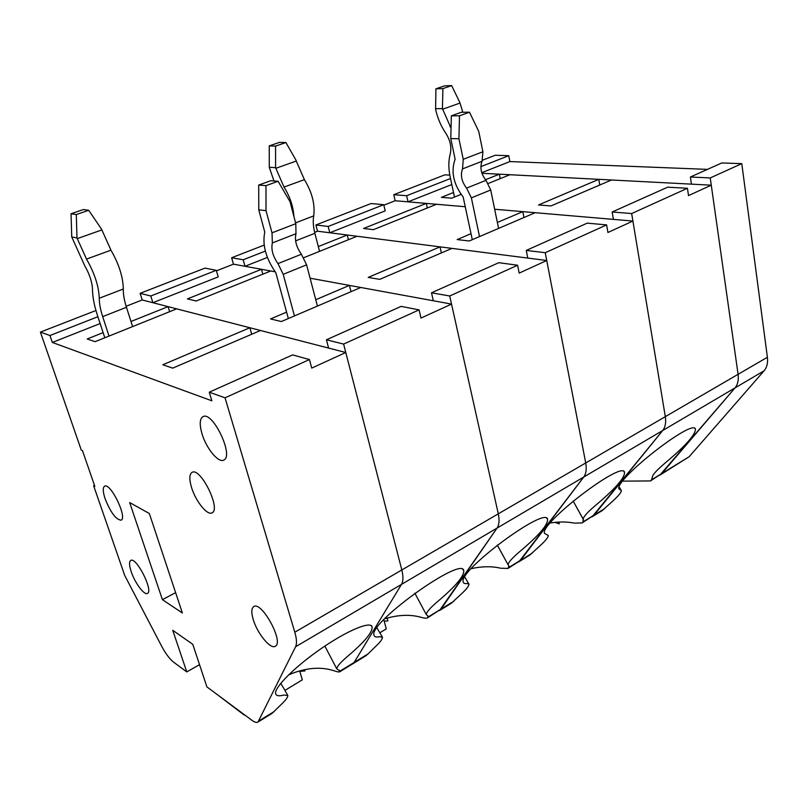 <?xml version="1.0" encoding="UTF-8"?>
<svg xmlns="http://www.w3.org/2000/svg" width="808" height="808" viewBox="0 0 808 808"><rect width="100%" height="100%" fill="white"/><g stroke="black" fill="none" stroke-linecap="round" stroke-linejoin="round"><path stroke-width="1.21" d="M314.655 232.32L317.504 231.199L315.908 224.977L328.179 226.462L329.785 232.775L527.775 258.075L526.26 250.419L545.238 252.712L585.719 462.964C586.8 469.014 586.143 473.7 583.74 477.033L519.029 561.681L529.907 555.005L539.855 545.915C545.541 540.734 548.349 537.239 548.279 535.441L544.491 533.381C539.572 523.564 621.544 460.782 624.503 472.074C625.129 477.518 615.484 488.608 595.587 505.354C587.557 512.151 583.416 516.726 583.184 519.1L583.063 521.867L582.063 522.928L574.508 523.14C567.034 521.655 558.924 521.604 550.187 523.008M471.024 233.674L457.176 239.572L469.216 240.996L535.199 212.706L632.906 221.049L665.317 416.655C666.206 422.523 665.337 427.139 662.722 430.502L592.224 516.716L602.253 510.555L612.292 501.536C618.342 496.072 621.352 492.415 621.342 490.587L618.958 488.88C613.969 480.275 692.345 418.696 695.385 428.907C695.819 434.34 685.78 445.683 665.257 462.913C656.965 469.923 652.662 474.609 652.369 476.983L651.591 479.78L650.43 480.932L622.715 481.124M315.908 224.977L371.034 203.545L383.739 204.697L328.179 226.462M383.851 205.181L395.173 200.738L426.281 203.404L427.301 207.989M329.785 232.775L385.194 210.868L383.739 204.697M426.281 203.404L363.56 228.482L373.468 229.654L436.532 204.273L465.297 206.737L408.02 201.838L451.803 184.537M303.727 257.722L357.055 236.259L440.027 246.864L368.216 277.407L379.72 279.366L451.965 248.389L546.733 260.499L585.719 462.964L665.317 416.655L631.664 213.544L612.161 211.999L613.423 219.382L494.658 209.242L522.827 211.646L523.978 217.514M526.26 250.419L587.244 223.139L606.606 224.897L607.929 232.492L632.906 221.049M497.364 222.473L522.827 211.646M545.238 252.712L606.606 224.897M459.51 115.807L469.488 112.211L461.287 112.262L451.339 115.837L459.51 115.807L458.924 138.754L450.793 138.592L455.116 159.216C450.743 171.538 453.419 184.133 463.156 197.001L472.306 239.673M498.587 228.401L490.719 189.991L485.992 180.346C481.033 173.841 479.72 167.478 482.073 161.277L482.901 151.752L478.73 131.371L469.488 112.211M479.518 236.572L471.367 197.859L466.58 188.113C461.6 181.527 460.247 175.124 462.519 168.892L463.247 159.307L458.924 138.754M451.339 115.837L450.793 138.592M488.244 183.466L509.939 174.73L598.789 179.336L538.532 204.959L550.975 205.939L611.474 179.992L711.272 185.173L738.088 374.316L665.317 416.655C666.206 422.523 665.337 427.139 662.722 430.502L594.021 515.14L582.073 522.948M395.173 200.738L393.769 194.708L406.626 195.718L408.02 201.838M767.398 357.267L738.088 374.316C738.805 380.002 737.775 384.547 734.997 387.931L659.823 475.185L689.184 456.702L764.126 370.771C766.964 367.377 768.055 362.883 767.398 357.267L741.784 163.64L721.807 162.963L690.385 177.013L710.242 177.932L738.088 374.316C738.805 380.002 737.775 384.547 734.997 387.931L661.732 473.559L650.44 480.952M393.769 194.708L444.834 174.841L449.814 175.124M406.626 195.718L450.511 178.518M690.385 177.013L691.436 184.143L481.952 173.276L499.354 174.185L500.243 178.629M599.768 185.012L598.789 179.336M453.52 192.506L441.35 197.374L451.672 198.182L461.065 194.395M485.467 179.73L499.354 174.185M612.161 211.999L667.66 187.183L687.426 188.274L688.517 195.587L711.272 185.173M631.664 213.544L687.426 188.274M451.046 128.199L442.43 108.626L442.895 88.607L451.652 85.597L444.642 85.84L435.916 88.819L435.603 109.312C437.593 118.251 441.017 126.28 445.895 133.381C450.268 140.299 451.723 147.107 450.258 153.803C448.4 160.671 448.379 168.417 450.187 177.043L454.5 197.041M462.832 112.251L459.823 102.465L451.652 85.597M435.916 88.819L442.895 88.607M460.762 194.526L460.6 193.738M442.43 108.626L435.472 108.696M555.096 522.362L559.257 523.867L558.894 522.079M482.568 160.176L495.254 155.237L508.737 155.702L509.899 161.57L707.465 169.377M480.851 166.63L508.737 155.702M481.77 172.69L509.899 161.57M710.242 177.932L741.784 163.64M351.005 291.688L349.42 285.396L310.11 278.204L433.31 300.758L431.502 292.799L449.723 295.991L498.294 513.837C499.607 520.079 499.192 524.826 497.051 528.099L439.522 610.525L451.349 603.253M245.016 266.286L275.104 271.791L270.741 270.993L196.152 301.01L187.426 298.909L261.479 269.296L233.451 264.166L231.633 257.752L243.188 259.772L245.016 266.286L267.377 257.439M471.165 568.67C481.932 566.277 491.809 566.125 500.788 568.236L508.01 568.418L532.432 552.955M546.733 518.312L547.541 519.059C544.774 506.555 458.389 570.7 463.156 581.861C463.408 583.305 464.772 583.851 467.236 583.517L468.913 584.194C469.024 585.941 466.438 589.254 461.156 594.133L451.339 603.233M547.541 519.059C548.319 524.473 539.118 535.26 519.938 551.42C512.211 557.975 508.272 562.429 508.091 564.772L508.909 566.044L508.01 568.418M286.598 312.12L270.549 318.948L281.356 321.544L360.802 287.486L451.531 304.091L498.294 513.837L585.719 462.964C586.8 469.014 586.143 473.7 583.74 477.033L520.695 560.166L508.798 567.469M231.633 257.752L264.135 245.117M243.188 259.772L265.347 251.096M317.504 231.199L347.238 235.007L348.42 239.734M441.37 252.934L440.027 246.864M318.312 246.571L347.238 235.007M431.502 292.799L498.829 262.691L517.595 265.236L519.18 273.114L546.733 260.499M449.723 295.991L517.595 265.236M293.961 216.685C293.254 206.414 289.931 196.536 284.002 187.072L275.589 167.66L275.568 146.086L285.911 142.541L296.112 160.398L296.273 161.055L275.76 168.327M319.544 251.359L314.888 233.29C313.231 226.735 312.837 220.938 313.716 215.887C315.181 204.333 312.07 192.254 304.404 179.639L296.273 161.055M275.568 146.086L269.256 145.884L279.548 142.359L285.911 142.541M269.256 145.884L269.286 167.296L273.973 180.962M275.589 167.66L269.286 167.296M149.339 513.524L182.366 612.979L162.408 599.657L129.674 502.556L149.339 513.524M202.03 433.846C199.344 424.483 199.667 418.746 203.01 416.625C212.777 410.807 234.451 456.52 223.644 460.116C218.352 463.156 206.252 448.309 202.03 433.846M253.268 619.625C251.207 612.615 251.369 608.273 253.752 606.616C261.701 600.778 284.355 642.441 275.265 646.259C270.529 649.642 257.287 633.442 253.268 619.625M131.26 571.842C129.169 565.479 128.997 561.671 130.765 560.419C136.289 556.54 153.813 591.234 147.42 593.415C144.289 595.516 134.916 582.922 131.26 571.842M191.577 487.598C189.102 479.275 189.264 474.185 192.072 472.347C200.536 466.984 221.453 509.575 211.969 512.858C207.272 515.726 195.667 501.212 191.577 487.598M105.141 498.849C102.818 491.769 102.646 487.547 104.626 486.184C110.524 482.366 127.785 518.1 121.048 520.17C115.988 519.665 110.686 512.555 105.141 498.849M199.526 664.641L186.769 671.923L172.73 630.29L192.779 644.319L206.909 686.891L252.066 720.413C254.621 722.281 256.591 722.827 257.994 722.039L272.155 713.343M186.769 671.923L173.569 662.126C169.599 658.985 165.579 653.581 161.499 645.935L124.745 575.518L93.637 485.749L94.859 486.436L82.487 450.682L81.265 450.056L40.4 332.108L49.955 335.512L52.348 342.451L211.858 400.808L209.252 392.193L225.038 397.819L294.809 632.22C296.728 638.875 296.99 643.724 295.597 646.764L257.994 722.039M288.638 674.852C305.171 667.832 320.12 666.418 333.502 670.59C336.865 671.791 338.946 672.185 339.754 671.781L352.844 663.772M370.973 625.493L372.054 626.584C369.983 621.15 347.208 630.644 321.564 648.329C295.89 665.944 274.73 686.851 275.568 693.304C275.892 695.87 278.77 696.425 284.204 694.991L287.759 695.617C287.931 697.213 285.84 700.092 281.457 704.233L272.134 713.312M372.054 626.584C372.983 631.836 364.761 641.815 347.4 656.5C340.421 662.469 336.896 666.57 336.825 668.812L340.006 671.115L339.754 671.781M103.111 332.623L87.183 338.986L95.092 341.683L176.669 308.858L249.864 327.745L162.822 364.761L172.71 368.135L260.499 330.492L345.784 352.51L401.818 569.963C403.404 576.407 403.293 581.215 401.485 584.396L354.156 662.429L368.105 653.864L375.356 646.703C380.214 642.178 382.558 639.067 382.406 637.381L379.942 636.684C376.225 637.462 374.215 636.876 373.922 634.926C369.448 622.261 461.257 556.53 463.701 570.367C464.58 575.72 455.853 586.143 437.532 601.617C430.159 607.889 426.412 612.181 426.291 614.484L428.038 616.363L427.533 617.857C426.452 618.443 424.19 618.221 420.746 617.211C409.898 614.252 397.839 614.797 384.568 618.857M40.4 332.108L95.95 310.504M126.129 306.262L142.198 299.96L168.094 306.636L169.64 311.686M49.955 335.512L97.899 316.716M52.348 342.451L100.142 323.554M251.712 334.26L249.864 327.745M93.637 485.749L94.486 485.356M130.977 321.483L168.094 306.636M209.252 392.193L292.637 354.904L309.444 359.56L311.736 368.094L345.784 352.51M225.038 397.819L309.444 359.56M175.609 592.638L162.408 599.657M109.029 336.077L102.687 316.625C100.404 309.575 99.263 303.444 99.263 298.243C98.818 286.254 94.566 273.205 86.507 259.095L76.982 237.946L76.305 214.544L88.708 210.282L83.376 209.535L71.043 213.756L71.74 236.966L84.87 266.034C89.658 274.407 92.193 282.184 92.496 289.375C92.546 296.677 94.162 305.232 97.344 315.039L104.808 337.774M132.603 326.594L126.452 307.293C124.24 300.293 123.19 294.193 123.301 289.011C123.089 277.063 118.978 264.125 110.959 250.177L101.576 229.24L88.708 210.282M71.043 213.756L76.305 214.544M76.982 237.946L71.74 236.966M299.637 670.862L302.323 679.841L284.901 690.416M244.602 714.878L244.067 714.474M199.96 665.954L199.192 664.832M216.18 693.769L244.258 715.08M304.565 669.66L304.949 670.923L299.798 671.408M142.198 299.96L140.117 293.334L150.783 295.991L152.874 302.707L328.593 348.066L326.422 339.794L343.612 344.077L401.818 569.963C403.404 576.407 403.293 581.215 401.485 584.396L354.156 662.429L340.006 671.115M294.809 632.22L498.294 513.837C499.607 520.079 499.192 524.826 497.051 528.099L441.027 609.08L427.543 617.878M365.751 655.813L368.105 653.864M140.117 293.334L204.98 268.115L216.292 270.316L150.783 295.991M216.443 270.842L233.451 264.166M152.874 302.707L218.19 276.892L216.292 270.316M262.822 274.185L261.479 269.296M326.422 339.794L401.132 306.384L419.079 309.878L420.988 318.079L451.531 304.091M315.756 299.718L349.42 285.396M343.612 344.077L419.079 309.878M265.973 185.638L278.093 181.275L270.751 180.729L258.701 185.052L265.973 185.638L266.024 210.656L258.782 209.848L264.772 232.078C262.156 244.763 265.842 258.318 275.831 272.73L288.345 318.554M317.423 306.081L306.596 264.832L301.394 254.237C296.294 246.955 294.496 240.117 295.991 233.724L295.799 223.685L290.032 201.707L278.093 181.275M294.455 315.928L283.224 274.336L277.962 263.62C272.851 256.237 270.983 249.339 272.357 242.925L272.013 232.825L266.024 210.656M258.701 185.052L258.782 209.848M383.8 619.665L386.264 628.887L379.821 632.795M387.163 618.08L387.901 620.857L384.214 621.241M583.063 521.867L604.839 508.495M295.597 646.764L764.126 370.771M463.247 159.307L482.901 151.752M462.519 168.892L482.073 161.277M466.58 188.113L485.992 180.346M471.367 197.859L490.719 189.991M651.591 479.78L689.184 456.702M451.096 126.149L449.955 126.563M459.944 103.081L442.562 109.242M428.078 617.029L453.793 601.243M313.716 215.887L295.576 222.857M304.404 179.639L284.002 187.072M314.888 233.29L295.607 240.865M259.055 720.817L274.346 711.424M123.301 289.011L99.263 298.243M110.959 250.177L86.507 259.095M101.798 229.947L77.215 238.653M126.452 307.293L102.687 316.625M272.013 232.825L295.799 223.685M272.357 242.925L295.991 233.724M277.962 263.62L301.394 254.237M283.224 274.336L306.596 264.832M623.816 471.468L624.503 472.074M583.184 519.1L573.155 501.061L583.487 519.797M694.809 428.412L695.385 428.907M621.231 490.345L619.18 487.022M497.263 545.148L504.222 557.641M508.515 565.337L508.959 566.135M497.334 545.087L508.081 564.782M468.983 584.154L464.731 577.033M339.481 670.246L340.027 671.195M336.774 668.842L324.866 646.077M287.87 695.547L280.81 683.285M352.884 663.752L365.761 655.833M462.762 569.458L463.701 570.367M427.573 615.534L428.078 616.423M426.26 614.504L414.868 593.203M382.497 637.32L376.922 627.846"/></g></svg>
